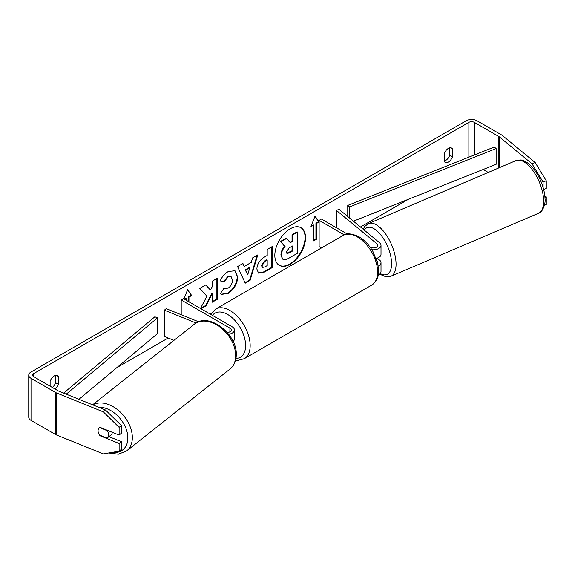 <?xml version="1.0" encoding="UTF-8"?>
<svg xmlns="http://www.w3.org/2000/svg" width="575" height="575" viewBox="0 0 575 575"><rect width="100%" height="100%" fill="white"/><g stroke="black" fill="none" stroke-linecap="round" stroke-linejoin="round"><path stroke-width="0.86" d="M228.678 334.262A7.727 4.456 0 0 0 234.449 329.949A7.727 4.456 0 0 0 232.192 326.794L183.49 298.677L181.211 299.992L181.211 314.726M227.262 332.53A4.507 2.602 0 0 0 231.236 329.949A4.507 2.602 0 0 0 229.914 328.109L181.211 299.992M196.068 322.999L164.357 310.177L166.204 308.66L198.641 321.77M233.076 341.428A7.727 4.456 0 0 0 234.449 338.883L234.449 329.949M164.357 310.177L164.357 336.454L173.966 340.342M112.29 432.299A6.44 4.392 51.6 0 1 111.025 434.973L107.331 437.898A6.44 4.392 51.6 0 1 107.043 438.1L99.511 435.052A6.44 4.392 51.6 0 1 98.059 430.718A6.44 4.392 51.6 0 1 99.281 427.85M99.647 427.613L107.158 430.646A6.44 4.392 51.6 0 1 108.603 434.98A6.44 4.392 51.6 0 1 107.331 437.898M290.181 264.27A21.713 12.535 120 0 0 304.362 245.137A21.713 12.535 120 0 0 301.034 227.743A21.713 12.535 120 0 0 290.181 228.814A21.713 12.535 120 0 0 275.993 247.947A21.713 12.535 120 0 0 279.321 265.341A21.713 12.535 120 0 0 290.181 264.27M279.098 265.204A21.713 12.535 120 0 0 289.721 264.004A21.713 12.535 120 0 0 303.844 245.079A21.713 12.535 120 0 0 300.804 227.614M449.751 147.825L449.751 155.128A6.44 3.716 -60 0 1 445.654 160.454A6.44 3.716 -60 0 1 444.288 161M448.385 162.035A6.44 3.716 -60 0 1 445.165 162.351A6.44 3.716 -60 0 1 444.288 161.431L444.288 153.697A6.44 3.716 -60 0 1 451.605 148.048A6.44 3.716 -60 0 1 452.482 148.968L452.482 156.702A6.44 3.716 -60 0 1 448.385 162.035M206.921 296.247L200.452 308.473L205.555 305.548L211.83 293.401L212.283 293.667L212.283 302.191L217.328 299.28L217.328 278.257L212.283 281.175L212.283 286.609L210.436 290.044L205.857 284.884L199.798 288.377L206.921 296.247M200.934 308.746L206.015 305.814L212.283 293.667M244.253 266.448L251.304 262.373L252.59 257.902L257.794 254.897L250.096 280.384L245.259 283.173L237.554 266.577L242.93 263.472L244.253 266.448L242.664 263.63M408.595 199.194L360.46 226.988M211.492 312.994L209.889 313.921M168.173 337.999L116.775 367.677M532.012 163.796L535.174 162.517L546.25 180.751L543.087 182.031L532.012 163.796L499.28 136.807A3.86 2.228 0 0 0 498.848 136.512L474.332 122.353A3.86 2.228 0 0 0 468.869 122.353L33.745 373.57A3.86 2.228 0 0 0 32.61 375.144A3.86 2.228 0 0 0 33.745 376.726L58.262 390.878A3.86 2.228 0 0 0 58.779 391.129L105.52 410.025L121.339 425.522L121.339 433.241L119.126 435.067L100.143 427.39A6.44 4.305 50.5 0 0 99.209 427.908A6.44 4.305 50.5 0 0 98.361 432.709M55.056 389.031A6.44 3.716 120 0 0 58.319 384.272L58.319 376.532A6.44 3.716 120 0 0 57.443 375.619A6.44 3.716 120 0 0 50.126 381.268L50.126 386.184M183.986 298.964L187.587 289.699L191.683 295.521L188.952 297.103L188.952 301.832M184.395 299.201L185.761 298.418L186.221 298.677L186.221 300.258M186.221 298.677L184.855 299.467M316.394 223.524L319.125 221.943L315.028 216.121L310.931 226.679L313.662 225.098L313.662 240.868L316.394 239.293L316.394 223.524L315.934 223.258L315.934 239.028L316.394 239.293M256.874 269.057L256.874 268.999C257.226 263.796 259.835 259.771 264.708 256.91L267.202 255.472L267.202 249.464L272.248 246.553L272.248 267.576L264.442 272.076L258.549 273.125L256.874 269.057M220.261 280.887C221.792 277.057 224.48 273.923 228.325 271.486L235.01 270.76L237.712 276.999C237.274 283.964 234.075 289.455 228.117 293.473L221.432 294.364L220.39 293.552L224.185 287.96L224.789 288.398L228.167 288.125C230.891 286.235 232.336 283.547 232.508 280.061L231.1 276.589L228.167 276.898L224.056 281.822L220.261 280.887M535.174 162.517L502.442 135.528A7.727 4.456 0 0 0 501.58 134.931L477.063 120.779A7.727 4.456 0 0 0 466.138 120.779L31.014 371.996A7.727 4.456 0 0 0 28.75 375.144A7.727 4.456 0 0 0 31.014 378.3L55.531 392.459A7.727 4.456 0 0 0 56.566 392.955L103.306 411.851L105.52 410.025M52.325 387.449A6.44 3.716 120 0 0 55.588 382.691L55.588 375.389M108.927 436.633L121.339 441.643L119.126 443.476L100.143 435.8A6.44 4.305 50.5 0 1 99.576 435.081M121.339 425.522L119.126 427.347L119.126 435.067M119.126 427.347L103.306 411.851M28.75 375.144L28.75 417.191A7.727 4.456 0 0 0 31.014 420.347L55.531 434.499A7.727 4.456 0 0 0 56.566 435.002L103.306 453.898L119.126 451.188L121.339 449.363L121.339 441.643M119.126 443.476L119.126 451.188M544.956 197.397L546.25 196.873L546.25 204.585L544.403 205.333M488.24 172.428L483.144 169.488M543.087 182.031L543.087 187.378M543.67 189.506L546.25 188.463L546.25 180.751M546.25 196.873L544.805 195.687M452.482 148.968L450.369 147.746M452.482 156.702L449.751 155.128M100.539 435.469L100.143 435.8M58.319 376.532L56.206 375.317M58.319 384.272L55.588 382.691M282.569 259.066L281.369 255.278C281.484 252.001 282.735 249.119 285.121 246.639L280.772 241.809L286.609 238.438L290.282 242.693L292.495 241.414L292.495 235.038L297.555 232.113L297.555 253.187L288.93 258.168C286.163 259.72 284.187 260.101 282.986 259.311L282.893 259.253M282.533 259.045L280.916 255.013C281.031 251.735 282.282 248.853 284.668 246.373L280.772 241.809M289.98 242.341L292.043 241.155L292.043 234.772L297.103 231.854L297.555 232.113M292.043 234.772L292.495 235.038M292.043 241.155L292.495 241.414M280.312 241.543L286.156 238.172L286.609 238.438M284.668 246.373L285.121 246.639M187.486 289.944L191.683 295.521M191.223 295.262L188.492 296.837L188.952 297.103M188.492 296.837L188.492 301.566M315.934 239.028L313.662 240.343M311.19 225.997L313.21 224.839L313.662 225.098M315.934 223.258L318.665 221.684L314.928 216.365M318.665 221.684L319.125 221.943M249.758 267.77L245.697 270.113L247.717 274.893L249.758 267.77L249.298 267.512L245.245 269.855L245.697 270.113M245.245 269.855L247.717 274.893M257.147 255.271L249.636 280.118L250.096 280.384M249.636 280.118L245.065 282.756M261.92 265.873L262.531 267.411L264.838 266.958L267.202 265.592L267.202 260.037L264.809 261.417L261.92 265.873L261.467 265.614L262.329 267.253M261.467 265.614L264.356 261.151L266.75 259.771L267.202 260.037M271.795 246.812L271.795 267.31L272.248 267.576M271.795 267.31L263.99 271.817L258.333 272.988M210.436 290.044L205.713 284.963M212.283 301.667L216.876 299.022L216.876 278.523M216.876 299.022L217.328 299.28M205.555 305.548L206.015 305.814M234.78 270.638L237.259 276.74C236.814 283.698 233.615 289.189 227.664 293.214L221.202 294.228M224.149 288.018L224.566 288.255M230.87 276.474L227.714 276.632L223.603 281.556L224.056 281.822M223.603 281.556L220.326 280.751M286.451 251.979L286.997 253.403L289.189 252.957L292.495 251.045L292.495 245.992L289.16 247.918L286.451 251.979M286.796 253.244L292.043 250.786L292.043 246.251M292.043 250.786L292.495 251.045M378.199 266.117A7.727 4.456 0 0 0 381.009 262.674A7.727 4.456 0 0 0 379.615 260.123L377.186 258.118M381.009 262.674L381.009 271.608A7.727 4.456 180 0 1 378.163 275.073M377.653 263.314A4.507 2.602 0 0 0 377.789 262.674A4.507 2.602 0 0 0 377.135 261.323M371.86 249.715A7.727 4.456 180 0 0 381.009 245.331A7.727 4.456 180 0 0 379.615 242.779L339.042 209.322L336.411 210.393L376.977 243.843A4.507 2.602 180 0 1 377.789 245.331A4.507 2.602 180 0 1 375.044 247.732A4.507 2.602 180 0 1 370.149 247.2M321.432 247.976L319.125 246.646L319.125 220.369L321.396 219.053L347.329 234.025M344.267 234.888L319.125 220.369M381.009 245.331L381.009 254.265A7.727 4.456 180 0 1 376.172 258.405M336.411 210.393L336.411 227.722M380.377 256.033A6.44 2.933 66.9 0 1 379.514 256.975L379.299 257.068M353.424 221.181L496.124 164.313L496.124 148.551L494.299 147.02L347.753 205.419L347.753 216.502M496.124 148.551L349.578 206.95L349.578 218.011M349.578 206.95L347.753 205.419M63.631 393.092L154.862 316.782L157.507 317.838L157.507 333.608L78.976 399.294M66.269 394.155L157.507 317.838M229.914 328.109L229.914 331.789M92.604 404.807L194.429 324.127A28.642 19.528 51.6 0 1 220.556 327.534A28.642 19.528 51.6 0 1 235.685 356.069A28.642 19.528 51.6 0 1 230.007 369.035L126.658 450.915A28.642 19.528 -128.4 0 0 132.336 437.949A28.642 19.528 -128.4 0 0 118.342 410.327A28.642 19.528 -128.4 0 0 92.776 404.872M98.771 407.294A25.422 17.336 51.6 0 1 127.851 438.344A25.422 17.336 51.6 0 1 112.017 452.403M468.869 122.353L468.869 157.155M33.745 373.57L33.745 376.726M56.566 392.955L56.566 435.002M474.332 122.353L474.332 154.977M498.848 136.512L498.848 167.9M499.28 136.807L499.28 167.713M31.014 378.3L31.014 420.347M55.531 392.459L55.531 434.499M280.916 255.013L281.369 255.278M280.916 255.07L281.369 255.336M264.356 261.151L264.809 261.417M261.467 265.557L261.92 265.815M263.99 271.817L264.442 272.076M237.259 276.676L237.712 276.942M237.259 276.74L237.712 276.999M227.664 293.214L228.117 293.473M227.714 276.632L228.167 276.898M288.736 252.698L289.189 252.957M376.977 243.843L376.977 246.826M371.68 285.121A28.642 16.538 -120 0 0 376.072 262.164A28.642 16.538 -120 0 0 357.355 236.922A28.642 16.538 -120 0 0 343.031 235.506C346.265 232.932 351.577 233.349 358.965 236.763C364.471 240.048 369.114 244.943 372.909 251.455L377.61 263.113C378.947 271.903 380.111 278.667 371.68 285.121L244.238 358.699L238.179 360.317L235.606 360.137M343.031 235.506L215.589 309.084A28.642 16.538 60 0 1 229.914 310.5A28.642 16.538 60 0 1 248.623 335.743A28.642 16.538 60 0 1 244.238 358.699M235.966 358.412A25.422 14.677 -120 0 0 245.094 340.335A25.422 14.677 -120 0 0 227.635 314.446A25.422 14.677 -120 0 0 212.412 315.373M543.655 200.474A28.642 13.038 -113.1 0 0 533.514 171.407A28.642 13.038 -113.1 0 0 515.983 160.583C524.263 158.908 523.473 161.201 527.225 162.689C530.826 165.241 534.11 168.957 537.086 173.822C542.002 182.146 544.654 190.498 545.028 198.878C545.819 202.781 542.771 212.606 538.473 213.275A28.642 13.038 -113.1 0 0 543.655 200.474M363.184 229.231L364.737 226.478L368.381 223.589A28.642 13.038 66.9 0 1 385.918 234.406A28.642 13.038 66.9 0 1 396.053 263.479A28.642 13.038 66.9 0 1 390.871 276.273L538.473 213.275M380.247 273.542A25.422 11.572 -113.1 0 0 391.575 263.077A25.422 11.572 -113.1 0 0 380.456 234.478A25.422 11.572 -113.1 0 0 364.27 230.122M126.658 450.915L118.357 454.221L108.675 452.978M230.007 369.035C234.061 365.65 236.145 360.985 236.268 355.055C237.547 334.291 208.897 311.628 194.429 324.127M262.531 267.411L262.078 267.152M224.789 288.398L224.336 288.132M231.1 276.589L230.647 276.323M215.589 309.084L210.687 314.381M368.381 223.589L515.983 160.583M379.615 274.167L386.249 276.906L390.871 276.273"/></g></svg>
